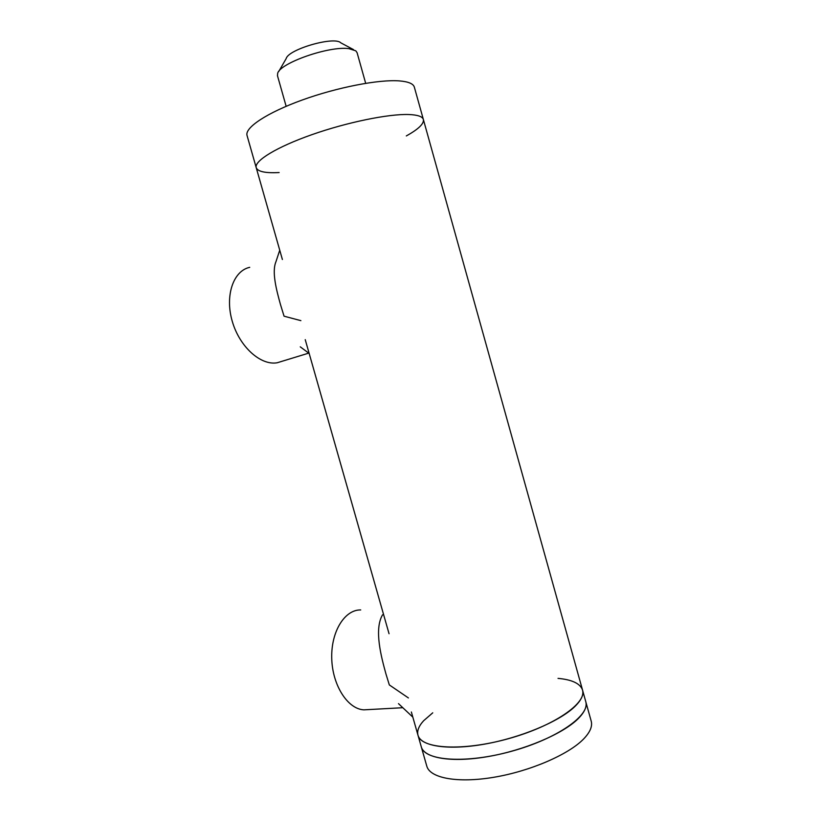<?xml version="1.0" encoding="UTF-8"?>
<svg xmlns="http://www.w3.org/2000/svg" width="821" height="821" viewBox="0 0 821 821"><rect width="100%" height="100%" fill="white"/><g stroke="black" fill="none" stroke-linecap="round" stroke-linejoin="round"><path stroke-width="1.23" d="M558.023 678.372C571.97 679.665 580.119 683.493 582.479 689.866C587.323 702.961 553.723 726.257 508.107 738.777C462.551 751.451 421.306 748.885 418.033 735.4C416.822 731.029 418.7 726.133 423.667 720.715L432.749 712.823M406.313 135.937C418.289 129.297 423.985 123.858 423.41 119.65L582.479 689.866C583.926 694.72 581.227 700.426 574.382 706.984C558.927 721.721 520.319 737.884 484.216 744.195C448.061 750.568 421.07 746.238 418.033 735.4L411.362 711.992M389.051 633.73L305.238 339.658M382.555 614.796C373.832 629.553 381.385 657.364 385.962 673.99L389.328 684.93L408.406 697.932M421.245 746.648L421.337 746.997C424.734 760.923 466.082 763.92 511.627 751.256C557.223 738.746 590.689 715.05 585.732 701.514L582.582 690.235M282.393 259.508L256.193 167.587C257.661 171.62 265.316 173.272 279.14 172.543M279.745 250.21L275.938 261.745C271.638 272.049 276.523 290.234 280.443 304.437L284.056 316.188L300.886 320.642M360.717 609.941C344.861 609.531 331.027 631.359 331.735 658.134C332.238 684.909 347.519 709.016 363.836 709.847L368.68 709.59M426.735 765.942L421.337 746.997C424.478 758.183 451.56 762.883 487.736 756.623C523.86 750.445 562.395 734.118 577.768 719.083C584.562 712.382 587.22 706.522 585.732 701.514M426.848 766.311C430.142 778.082 457.389 783.378 493.595 777.323C529.74 771.34 568.173 754.766 583.392 739.208C590.125 732.281 592.7 726.185 591.141 720.9L585.835 701.893M423.349 119.414L414.389 87.313C413.507 83.793 408.53 81.659 399.458 80.91C379.004 79.268 337.154 87.334 302.036 100.08C266.835 112.816 244.75 127.655 247.018 135.393L256.193 167.587C254.212 160.865 276.574 147.072 311.826 134.685C346.996 122.288 388.672 113.78 408.848 114.53C417.797 114.878 422.651 116.582 423.41 119.65C422.651 116.582 417.797 114.878 408.848 114.53C388.672 113.78 346.996 122.288 311.826 134.685C276.574 147.072 254.212 160.865 256.193 167.587L256.255 167.792M421.337 746.997L417.94 735.062M353.553 49.64L340.787 42.825C334.434 35.96 288.376 49.25 286.19 58.558L278.75 71.478M277.488 75.778L277.662 73.356C279.879 63.022 329.406 45.699 348.935 48.655L355.821 50.84L357.094 52.698L365.673 83.301M249.728 267.338C233.318 270.797 224.749 295.693 232.24 321.237C239.527 346.831 260.698 365.735 277.18 362.769L282.701 361.076M398.493 703.648L412.83 717.133M300.26 346.831L309.178 353.471M363.836 709.847L402.813 707.712M286.149 106.309L277.457 75.645M277.18 362.769L308.717 353.133"/></g></svg>
